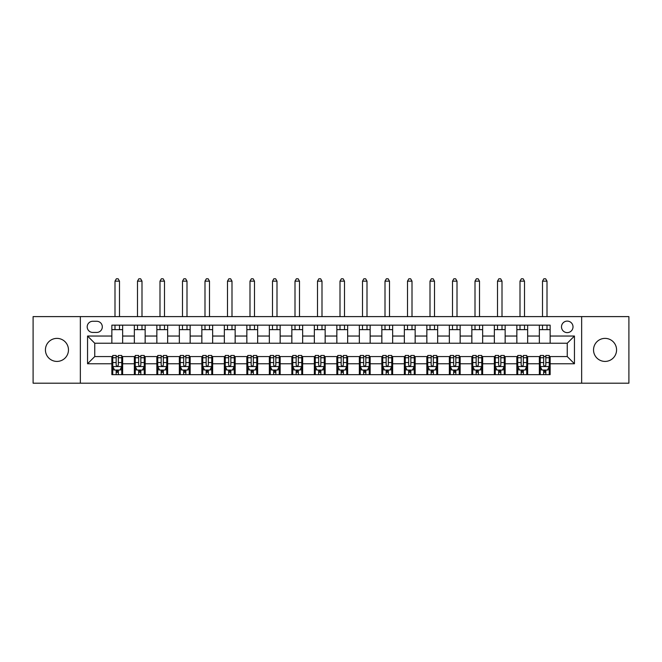 <?xml version="1.0" encoding="UTF-8"?>
<svg xmlns="http://www.w3.org/2000/svg" width="662" height="662" viewBox="0 0 662 662"><rect width="100%" height="100%" fill="white"/><g stroke="black" fill="none" stroke-linecap="round" stroke-linejoin="round"><path stroke-width="0.99" d="M605.051 338.381A11.519 11.519 0 0 0 593.533 349.9A11.519 11.519 0 0 0 605.051 361.419A11.519 11.519 0 0 0 616.57 349.9A11.519 11.519 0 0 0 605.051 338.381M56.949 338.381A11.519 11.519 0 0 0 45.43 349.9A11.519 11.519 0 0 0 56.949 361.419A11.519 11.519 0 0 0 68.467 349.9A11.519 11.519 0 0 0 56.949 338.381M567.251 321.103A5.759 5.759 0 0 0 561.492 326.863A5.759 5.759 0 0 0 567.251 332.622A5.759 5.759 0 0 0 573.011 326.863A5.759 5.759 0 0 0 567.251 321.103M581.65 383.199L628.9 383.199L628.9 316.602L581.65 316.602L581.65 383.199L80.35 383.199L80.35 316.602L33.1 316.602L33.1 383.199L80.35 383.199M92.771 332.44L96.726 332.44A5.577 5.577 0 0 0 102.312 326.863A5.577 5.577 0 0 0 96.726 321.277L92.771 321.277A5.577 5.577 0 0 0 87.194 326.863A5.577 5.577 0 0 0 92.771 332.44M581.65 316.602L80.35 316.602M111.853 363.761L87.549 363.761L87.549 336.039L111.853 336.039L111.853 343.239L94.749 343.239L94.749 356.561L111.853 356.561L111.853 374.651L550.147 374.651L550.147 356.561L567.251 356.561L567.251 343.239L550.147 343.239L550.147 336.039L574.451 336.039L574.451 363.761L550.147 363.761M550.147 336.039L550.147 325.15L111.853 325.15L111.853 336.039M539.348 325.15L539.348 343.239L550.147 343.239M539.348 343.239L111.853 343.239M111.853 356.561L112.747 356.561M116.173 356.561L118.332 356.561M121.75 356.561L122.652 356.561L122.652 374.651M135.247 356.561L122.652 356.561M138.672 356.561L140.832 356.561M144.25 356.561L145.152 356.561L145.152 374.651M157.746 356.561L145.152 356.561M161.172 356.561L163.332 356.561M166.75 356.561L167.651 356.561L167.651 374.651M180.246 356.561L167.651 356.561M183.672 356.561L185.832 356.561M189.249 356.561L190.151 356.561L190.151 374.651M202.754 356.561L190.151 356.561M206.172 356.561L208.331 356.561M211.749 356.561L212.651 356.561L212.651 374.651M225.254 356.561L212.651 356.561M228.671 356.561L230.831 356.561M234.249 356.561L235.151 356.561L235.151 374.651M247.753 356.561L235.151 356.561M251.171 356.561L253.331 356.561M256.748 356.561L257.65 356.561L257.65 374.651M270.253 356.561L257.65 356.561M273.671 356.561L275.831 356.561M279.248 356.561L280.15 356.561L280.15 374.651M292.753 356.561L280.15 356.561M296.171 356.561L298.33 356.561M301.748 356.561L302.65 356.561L302.65 374.651M315.253 356.561L302.65 356.561M318.67 356.561L320.83 356.561M324.248 356.561L325.15 356.561L325.15 374.651M337.752 356.561L325.15 356.561M341.17 356.561L343.33 356.561M346.747 356.561L347.649 356.561L347.649 374.651M360.252 356.561L347.649 356.561M363.67 356.561L365.829 356.561M369.247 356.561L370.149 356.561L370.149 374.651M382.752 356.561L370.149 356.561M386.169 356.561L388.329 356.561M391.747 356.561L392.649 356.561L392.649 374.651M405.252 356.561L392.649 356.561M408.669 356.561L410.829 356.561M414.247 356.561L415.148 356.561L415.148 374.651M427.751 356.561L415.148 356.561M431.169 356.561L433.329 356.561M436.746 356.561L437.648 356.561L437.648 374.651M450.251 356.561L437.648 356.561M453.669 356.561L455.828 356.561M459.246 356.561L460.148 356.561L460.148 374.651M472.751 356.561L460.148 356.561M476.168 356.561L478.328 356.561M481.754 356.561L482.648 356.561L482.648 374.651M495.25 356.561L482.648 356.561M498.668 356.561L500.828 356.561M504.254 356.561L505.147 356.561L505.147 374.651M517.75 356.561L505.147 356.561M521.168 356.561L523.328 356.561M526.753 356.561L527.647 356.561L527.647 374.651M540.25 356.561L527.647 356.561M543.668 356.561L545.827 356.561M549.253 356.561L550.147 356.561M122.652 325.15L122.652 343.239M111.853 329.651L122.652 329.651M111.853 370.149L112.747 370.149M116.173 370.149L118.332 370.149M121.75 370.149L122.652 370.149M134.353 356.561L134.353 374.651M134.353 325.15L134.353 343.239M145.152 325.15L145.152 343.239M134.353 329.651L145.152 329.651M134.353 370.149L135.247 370.149M138.672 370.149L140.832 370.149M144.25 370.149L145.152 370.149M156.853 356.561L156.853 374.651M156.853 370.149L157.746 370.149M161.172 370.149L163.332 370.149M166.75 370.149L167.651 370.149M156.853 325.15L156.853 343.239M167.651 325.15L167.651 343.239M156.853 329.651L167.651 329.651M179.352 356.561L179.352 374.651M179.352 370.149L180.246 370.149M183.672 370.149L185.832 370.149M189.249 370.149L190.151 370.149M179.352 325.15L179.352 343.239M190.151 325.15L190.151 343.239M179.352 329.651L190.151 329.651M201.852 356.561L201.852 374.651M201.852 370.149L202.754 370.149M206.172 370.149L208.331 370.149M211.749 370.149L212.651 370.149M201.852 325.15L201.852 343.239M212.651 325.15L212.651 343.239M201.852 329.651L212.651 329.651M224.352 356.561L224.352 374.651M224.352 370.149L225.254 370.149M228.671 370.149L230.831 370.149M234.249 370.149L235.151 370.149M224.352 325.15L224.352 343.239M235.151 325.15L235.151 343.239M224.352 329.651L235.151 329.651M246.852 356.561L246.852 374.651M246.852 370.149L247.753 370.149M251.171 370.149L253.331 370.149M256.748 370.149L257.65 370.149M246.852 325.15L246.852 343.239M257.65 325.15L257.65 343.239M246.852 329.651L257.65 329.651M269.351 356.561L269.351 374.651M269.351 370.149L270.253 370.149M273.671 370.149L275.831 370.149M279.248 370.149L280.15 370.149M269.351 325.15L269.351 343.239M280.15 325.15L280.15 343.239M269.351 329.651L280.15 329.651M291.851 356.561L291.851 374.651M291.851 370.149L292.753 370.149M296.171 370.149L298.33 370.149M301.748 370.149L302.65 370.149M291.851 325.15L291.851 343.239M302.65 325.15L302.65 343.239M291.851 329.651L302.65 329.651M314.351 356.561L314.351 374.651M314.351 370.149L315.253 370.149M318.67 370.149L320.83 370.149M324.248 370.149L325.15 370.149M314.351 325.15L314.351 343.239M325.15 325.15L325.15 343.239M314.351 329.651L325.15 329.651M336.85 356.561L336.85 374.651M336.85 370.149L337.752 370.149M341.17 370.149L343.33 370.149M346.747 370.149L347.649 370.149M336.85 325.15L336.85 343.239M347.649 325.15L347.649 343.239M336.85 329.651L347.649 329.651M359.35 356.561L359.35 374.651M359.35 370.149L360.252 370.149M363.67 370.149L365.829 370.149M369.247 370.149L370.149 370.149M359.35 325.15L359.35 343.239M370.149 325.15L370.149 343.239M359.35 329.651L370.149 329.651M381.85 356.561L381.85 374.651M381.85 370.149L382.752 370.149M386.169 370.149L388.329 370.149M391.747 370.149L392.649 370.149M381.85 325.15L381.85 343.239M392.649 325.15L392.649 343.239M381.85 329.651L392.649 329.651M404.35 356.561L404.35 374.651M404.35 370.149L405.252 370.149M408.669 370.149L410.829 370.149M414.247 370.149L415.148 370.149M404.35 325.15L404.35 343.239M415.148 325.15L415.148 343.239M404.35 329.651L415.148 329.651M426.849 356.561L426.849 374.651M426.849 370.149L427.751 370.149M431.169 370.149L433.329 370.149M436.746 370.149L437.648 370.149M426.849 325.15L426.849 343.239M437.648 325.15L437.648 343.239M426.849 329.651L437.648 329.651M449.349 356.561L449.349 374.651M449.349 370.149L450.251 370.149M453.669 370.149L455.828 370.149M459.246 370.149L460.148 370.149M449.349 325.15L449.349 343.239M460.148 325.15L460.148 343.239M449.349 329.651L460.148 329.651M471.849 356.561L471.849 374.651M471.849 370.149L472.751 370.149M476.168 370.149L478.328 370.149M481.754 370.149L482.648 370.149M471.849 325.15L471.849 343.239M482.648 325.15L482.648 343.239M471.849 329.651L482.648 329.651M494.349 356.561L494.349 374.651M494.349 370.149L495.25 370.149M498.668 370.149L500.828 370.149M504.254 370.149L505.147 370.149M494.349 325.15L494.349 343.239M505.147 325.15L505.147 343.239M494.349 329.651L505.147 329.651M516.848 356.561L516.848 374.651M516.848 370.149L517.75 370.149M521.168 370.149L523.328 370.149M526.753 370.149L527.647 370.149M516.848 325.15L516.848 343.239M527.647 325.15L527.647 343.239M516.848 329.651L527.647 329.651M539.348 356.561L539.348 374.651M539.348 370.149L540.25 370.149M543.668 370.149L545.827 370.149M549.253 370.149L550.147 370.149M539.348 329.651L550.147 329.651M94.749 343.239L87.549 336.039M94.749 356.561L87.549 363.761M574.451 336.039L567.251 343.239M574.451 363.761L567.251 356.561M116.173 372.309L118.332 372.309M112.747 357.737L116.173 357.737L116.173 355.477L112.747 355.477L112.747 366.458L114.551 370.058L119.946 370.058L121.75 366.458L121.75 355.477L118.332 355.477L118.332 357.737L121.75 357.737M121.75 366.458L121.75 374.651M112.747 366.458L112.747 374.651M118.332 370.058L118.332 374.651M116.173 374.651L116.173 370.058M116.173 357.737L116.173 365.11C116.893 366.5 117.613 366.5 118.332 365.11L118.332 357.737M119.499 329.651L119.499 325.15M119.499 316.602L119.499 281.143L114.998 281.143L114.998 316.602M114.998 329.651L114.998 325.15M114.998 281.143L116.346 278.801L118.15 278.801L119.499 281.143M138.672 372.309L140.832 372.309M135.247 357.737L138.672 357.737L138.672 355.477L135.247 355.477L135.247 366.458L137.051 370.058L142.454 370.058L144.25 366.458L144.25 355.477L140.832 355.477L140.832 357.737L144.25 357.737M144.25 366.458L144.25 374.651M135.247 366.458L135.247 374.651M140.832 370.058L140.832 374.651M138.672 374.651L138.672 370.058M138.672 357.737L138.672 365.11C139.392 366.5 140.112 366.5 140.832 365.11L140.832 357.737M141.999 329.651L141.999 325.15M141.999 316.602L141.999 281.143L137.497 281.143L137.497 316.602M137.497 329.651L137.497 325.15M137.497 281.143L138.846 278.801L140.65 278.801L141.999 281.143M161.172 372.309L163.332 372.309M157.746 357.737L161.172 357.737L161.172 355.477L157.746 355.477L157.746 366.458L159.55 370.058L164.954 370.058L166.75 366.458L166.75 355.477L163.332 355.477L163.332 357.737L166.75 357.737M166.75 366.458L166.75 374.651M157.746 366.458L157.746 374.651M163.332 370.058L163.332 374.651M161.172 374.651L161.172 370.058M161.172 357.737L161.172 365.11C161.892 366.5 162.612 366.5 163.332 365.11L163.332 357.737M164.499 329.651L164.499 325.15M164.499 316.602L164.499 281.143L159.997 281.143L159.997 316.602M159.997 329.651L159.997 325.15M159.997 281.143L161.346 278.801L163.15 278.801L164.499 281.143M183.672 372.309L185.832 372.309M180.246 357.737L183.672 357.737L183.672 355.477L180.246 355.477L180.246 366.458L182.05 370.058L187.454 370.058L189.249 366.458L189.249 355.477L185.832 355.477L185.832 357.737L189.249 357.737M189.249 366.458L189.249 374.651M180.246 366.458L180.246 374.651M185.832 370.058L185.832 374.651M183.672 374.651L183.672 370.058M183.672 357.737L183.672 365.11C184.392 366.5 185.112 366.5 185.832 365.11L185.832 357.737M186.998 329.651L186.998 325.15M186.998 316.602L186.998 281.143L182.497 281.143L182.497 316.602M182.497 329.651L182.497 325.15M182.497 281.143L183.854 278.801L185.65 278.801L186.998 281.143M206.172 372.309L208.331 372.309M202.754 357.737L206.172 357.737L206.172 355.477L202.754 355.477L202.754 366.458L204.55 370.058L209.953 370.058L211.749 366.458L211.749 355.477L208.331 355.477L208.331 357.737L211.749 357.737M211.749 366.458L211.749 374.651M202.754 366.458L202.754 374.651M208.331 370.058L208.331 374.651M206.172 374.651L206.172 370.058M206.172 357.737L206.172 365.11C206.892 366.5 207.611 366.5 208.331 365.11L208.331 357.737M209.498 329.651L209.498 325.15M209.498 316.602L209.498 281.143L204.997 281.143L204.997 316.602M204.997 329.651L204.997 325.15M204.997 281.143L206.354 278.801L208.149 278.801L209.498 281.143M228.671 372.309L230.831 372.309M225.254 357.737L228.671 357.737L228.671 355.477L225.254 355.477L225.254 366.458L227.049 370.058L232.453 370.058L234.249 366.458L234.249 355.477L230.831 355.477L230.831 357.737L234.249 357.737M234.249 366.458L234.249 374.651M225.254 366.458L225.254 374.651M230.831 370.058L230.831 374.651M228.671 374.651L228.671 370.058M228.671 357.737L228.671 365.11C229.391 366.5 230.111 366.5 230.831 365.11L230.831 357.737M231.998 329.651L231.998 325.15M231.998 316.602L231.998 281.143L227.496 281.143L227.496 316.602M227.496 329.651L227.496 325.15M227.496 281.143L228.853 278.801L230.649 278.801L231.998 281.143M251.171 372.309L253.331 372.309M247.753 357.737L251.171 357.737L251.171 355.477L247.753 355.477L247.753 366.458L249.549 370.058L254.953 370.058L256.748 366.458L256.748 355.477L253.331 355.477L253.331 357.737L256.748 357.737M256.748 366.458L256.748 374.651M247.753 366.458L247.753 374.651M253.331 370.058L253.331 374.651M251.171 374.651L251.171 370.058M251.171 357.737L251.171 365.11C251.891 366.5 252.611 366.5 253.331 365.11L253.331 357.737M254.498 329.651L254.498 325.15M254.498 316.602L254.498 281.143L249.996 281.143L249.996 316.602M249.996 329.651L249.996 325.15M249.996 281.143L251.353 278.801L253.149 278.801L254.498 281.143M273.671 372.309L275.831 372.309M270.253 357.737L273.671 357.737L273.671 355.477L270.253 355.477L270.253 366.458L272.049 370.058L277.452 370.058L279.248 366.458L279.248 355.477L275.831 355.477L275.831 357.737L279.248 357.737M279.248 366.458L279.248 374.651M270.253 366.458L270.253 374.651M275.831 370.058L275.831 374.651M273.671 374.651L273.671 370.058M273.671 357.737L273.671 365.11C274.391 366.5 275.111 366.5 275.831 365.11L275.831 357.737M276.997 329.651L276.997 325.15M276.997 316.602L276.997 281.143L272.504 281.143L272.504 316.602M272.504 329.651L272.504 325.15M272.504 281.143L273.853 278.801L275.649 278.801L276.997 281.143M296.171 372.309L298.33 372.309M292.753 357.737L296.171 357.737L296.171 355.477L292.753 355.477L292.753 366.458L294.549 370.058L299.952 370.058L301.748 366.458L301.748 355.477L298.33 355.477L298.33 357.737L301.748 357.737M301.748 366.458L301.748 374.651M292.753 366.458L292.753 374.651M298.33 370.058L298.33 374.651M296.171 374.651L296.171 370.058M296.171 357.737L296.171 365.11C296.89 366.5 297.61 366.5 298.33 365.11L298.33 357.737M299.497 329.651L299.497 325.15M299.497 316.602L299.497 281.143L295.004 281.143L295.004 316.602M295.004 329.651L295.004 325.15M295.004 281.143L296.353 278.801L298.148 278.801L299.497 281.143M318.67 372.309L320.83 372.309M315.253 357.737L318.67 357.737L318.67 355.477L315.253 355.477L315.253 366.458L317.048 370.058L322.452 370.058L324.248 366.458L324.248 355.477L320.83 355.477L320.83 357.737L324.248 357.737M324.248 366.458L324.248 374.651M315.253 366.458L315.253 374.651M320.83 370.058L320.83 374.651M318.67 374.651L318.67 370.058M318.67 357.737L318.67 365.11C319.39 366.5 320.11 366.5 320.83 365.11L320.83 357.737M321.997 329.651L321.997 325.15M321.997 316.602L321.997 281.143L317.503 281.143L317.503 316.602M317.503 329.651L317.503 325.15M317.503 281.143L318.852 278.801L320.648 278.801L321.997 281.143M341.17 372.309L343.33 372.309M337.752 357.737L341.17 357.737L341.17 355.477L337.752 355.477L337.752 366.458L339.548 370.058L344.952 370.058L346.747 366.458L346.747 355.477L343.33 355.477L343.33 357.737L346.747 357.737M346.747 366.458L346.747 374.651M337.752 366.458L337.752 374.651M343.33 370.058L343.33 374.651M341.17 374.651L341.17 370.058M341.17 357.737L341.17 365.11C341.89 366.5 342.61 366.5 343.33 365.11L343.33 357.737M344.497 329.651L344.497 325.15M344.497 316.602L344.497 281.143L340.003 281.143L340.003 316.602M340.003 329.651L340.003 325.15M340.003 281.143L341.352 278.801L343.148 278.801L344.497 281.143M363.67 372.309L365.829 372.309M360.252 357.737L363.67 357.737L363.67 355.477L360.252 355.477L360.252 366.458L362.048 370.058L367.451 370.058L369.247 366.458L369.247 355.477L365.829 355.477L365.829 357.737L369.247 357.737M369.247 366.458L369.247 374.651M360.252 366.458L360.252 374.651M365.829 370.058L365.829 374.651M363.67 374.651L363.67 370.058M363.67 357.737L363.67 365.11C364.39 366.5 365.11 366.5 365.829 365.11L365.829 357.737M366.996 329.651L366.996 325.15M366.996 316.602L366.996 281.143L362.503 281.143L362.503 316.602M362.503 329.651L362.503 325.15M362.503 281.143L363.852 278.801L365.647 278.801L366.996 281.143M386.169 372.309L388.329 372.309M382.752 357.737L386.169 357.737L386.169 355.477L382.752 355.477L382.752 366.458L384.548 370.058L389.951 370.058L391.747 366.458L391.747 355.477L388.329 355.477L388.329 357.737L391.747 357.737M391.747 366.458L391.747 374.651M382.752 366.458L382.752 374.651M388.329 370.058L388.329 374.651M386.169 374.651L386.169 370.058M386.169 357.737L386.169 365.11C386.889 366.5 387.609 366.5 388.329 365.11L388.329 357.737M389.496 329.651L389.496 325.15M389.496 316.602L389.496 281.143L385.003 281.143L385.003 316.602M385.003 329.651L385.003 325.15M385.003 281.143L386.351 278.801L388.147 278.801L389.496 281.143M408.669 372.309L410.829 372.309M405.252 357.737L408.669 357.737L408.669 355.477L405.252 355.477L405.252 366.458L407.047 370.058L412.451 370.058L414.247 366.458L414.247 355.477L410.829 355.477L410.829 357.737L414.247 357.737M414.247 366.458L414.247 374.651M405.252 366.458L405.252 374.651M410.829 370.058L410.829 374.651M408.669 374.651L408.669 370.058M408.669 357.737L408.669 365.11C409.389 366.5 410.109 366.5 410.829 365.11L410.829 357.737M412.004 329.651L412.004 325.15M412.004 316.602L412.004 281.143L407.502 281.143L407.502 316.602M407.502 329.651L407.502 325.15M407.502 281.143L408.851 278.801L410.647 278.801L412.004 281.143M431.169 372.309L433.329 372.309M427.751 357.737L431.169 357.737L431.169 355.477L427.751 355.477L427.751 366.458L429.547 370.058L434.951 370.058L436.746 366.458L436.746 355.477L433.329 355.477L433.329 357.737L436.746 357.737M436.746 366.458L436.746 374.651M427.751 366.458L427.751 374.651M433.329 370.058L433.329 374.651M431.169 374.651L431.169 370.058M431.169 357.737L431.169 365.11C431.889 366.5 432.609 366.5 433.329 365.11L433.329 357.737M434.504 329.651L434.504 325.15M434.504 316.602L434.504 281.143L430.002 281.143L430.002 316.602M430.002 329.651L430.002 325.15M430.002 281.143L431.351 278.801L433.147 278.801L434.504 281.143M453.669 372.309L455.828 372.309M450.251 357.737L453.669 357.737L453.669 355.477L450.251 355.477L450.251 366.458L452.047 370.058L457.45 370.058L459.246 366.458L459.246 355.477L455.828 355.477L455.828 357.737L459.246 357.737M459.246 366.458L459.246 374.651M450.251 366.458L450.251 374.651M455.828 370.058L455.828 374.651M453.669 374.651L453.669 370.058M453.669 357.737L453.669 365.11C454.389 366.5 455.108 366.5 455.828 365.11L455.828 357.737M457.003 329.651L457.003 325.15M457.003 316.602L457.003 281.143L452.502 281.143L452.502 316.602M452.502 329.651L452.502 325.15M452.502 281.143L453.851 278.801L455.646 278.801L457.003 281.143M476.168 372.309L478.328 372.309M472.751 357.737L476.168 357.737L476.168 355.477L472.751 355.477L472.751 366.458L474.546 370.058L479.95 370.058L481.754 366.458L481.754 355.477L478.328 355.477L478.328 357.737L481.754 357.737M481.754 366.458L481.754 374.651M472.751 366.458L472.751 374.651M478.328 370.058L478.328 374.651M476.168 374.651L476.168 370.058M476.168 357.737L476.168 365.11C476.888 366.5 477.608 366.5 478.328 365.11L478.328 357.737M479.503 329.651L479.503 325.15M479.503 316.602L479.503 281.143L475.002 281.143L475.002 316.602M475.002 329.651L475.002 325.15M475.002 281.143L476.35 278.801L478.146 278.801L479.503 281.143M498.668 372.309L500.828 372.309M495.25 357.737L498.668 357.737L498.668 355.477L495.25 355.477L495.25 366.458L497.046 370.058L502.45 370.058L504.254 366.458L504.254 355.477L500.828 355.477L500.828 357.737L504.254 357.737M504.254 366.458L504.254 374.651M495.25 366.458L495.25 374.651M500.828 370.058L500.828 374.651M498.668 374.651L498.668 370.058M498.668 357.737L498.668 365.11C499.388 366.5 500.108 366.5 500.828 365.11L500.828 357.737M502.003 329.651L502.003 325.15M502.003 316.602L502.003 281.143L497.501 281.143L497.501 316.602M497.501 329.651L497.501 325.15M497.501 281.143L498.85 278.801L500.654 278.801L502.003 281.143M521.168 372.309L523.328 372.309M517.75 357.737L521.168 357.737L521.168 355.477L517.75 355.477L517.75 366.458L519.546 370.058L524.949 370.058L526.753 366.458L526.753 355.477L523.328 355.477L523.328 357.737L526.753 357.737M526.753 366.458L526.753 374.651M517.75 366.458L517.75 374.651M523.328 370.058L523.328 374.651M521.168 374.651L521.168 370.058M521.168 357.737L521.168 365.11C521.888 366.5 522.608 366.5 523.328 365.11L523.328 357.737M524.503 329.651L524.503 325.15M524.503 316.602L524.503 281.143L520.001 281.143L520.001 316.602M520.001 329.651L520.001 325.15M520.001 281.143L521.35 278.801L523.154 278.801L524.503 281.143M543.668 372.309L545.827 372.309M540.25 357.737L543.668 357.737L543.668 355.477L540.25 355.477L540.25 366.458L542.054 370.058L547.449 370.058L549.253 366.458L549.253 355.477L545.827 355.477L545.827 357.737L549.253 357.737M549.253 366.458L549.253 374.651M540.25 366.458L540.25 374.651M545.827 370.058L545.827 374.651M543.668 374.651L543.668 370.058M543.668 357.737L543.668 365.11C544.387 366.5 545.107 366.5 545.827 365.11L545.827 357.737M547.002 329.651L547.002 325.15M547.002 316.602L547.002 281.143L542.501 281.143L542.501 316.602M542.501 329.651L542.501 325.15M542.501 281.143L543.85 278.801L545.654 278.801L547.002 281.143M134.353 363.761L122.652 363.761M134.353 336.039L122.652 336.039M156.853 336.039L145.152 336.039M156.853 363.761L145.152 363.761M179.352 336.039L167.651 336.039M179.352 363.761L167.651 363.761M201.852 336.039L190.151 336.039M201.852 363.761L190.151 363.761M224.352 336.039L212.651 336.039M224.352 363.761L212.651 363.761M246.852 336.039L235.151 336.039M246.852 363.761L235.151 363.761M269.351 336.039L257.65 336.039M269.351 363.761L257.65 363.761M291.851 336.039L280.15 336.039M291.851 363.761L280.15 363.761M314.351 336.039L302.65 336.039M314.351 363.761L302.65 363.761M336.85 336.039L325.15 336.039M336.85 363.761L325.15 363.761M359.35 336.039L347.649 336.039M359.35 363.761L347.649 363.761M381.85 336.039L370.149 336.039M381.85 363.761L370.149 363.761M404.35 336.039L392.649 336.039M404.35 363.761L392.649 363.761M426.849 336.039L415.148 336.039M426.849 363.761L415.148 363.761M449.349 336.039L437.648 336.039M449.349 363.761L437.648 363.761M471.849 336.039L460.148 336.039M471.849 363.761L460.148 363.761M494.349 336.039L482.648 336.039M494.349 363.761L482.648 363.761M516.848 336.039L505.147 336.039M516.848 363.761L505.147 363.761M539.348 336.039L527.647 336.039M539.348 363.761L527.647 363.761M112.797 366.549L121.709 366.549M121.75 369.843L120.062 369.843M114.443 369.843L112.747 369.843M118.332 362.561L121.75 362.561M112.747 362.561L116.173 362.561M116.173 371.167L118.332 371.167M135.296 366.549L144.208 366.549M144.25 369.843L142.562 369.843M136.943 369.843L135.247 369.843M140.832 362.561L144.25 362.561M135.247 362.561L138.672 362.561M138.672 371.167L140.832 371.167M157.796 366.549L166.708 366.549M166.75 369.843L165.061 369.843M159.443 369.843L157.746 369.843M163.332 362.561L166.75 362.561M157.746 362.561L161.172 362.561M161.172 371.167L163.332 371.167M180.296 366.549L189.208 366.549M189.249 369.843L187.561 369.843M181.942 369.843L180.246 369.843M185.832 362.561L189.249 362.561M180.246 362.561L183.672 362.561M183.672 371.167L185.832 371.167M202.795 366.549L211.708 366.549M211.749 369.843L210.061 369.843M204.442 369.843L202.754 369.843M208.331 362.561L211.749 362.561M202.754 362.561L206.172 362.561M206.172 371.167L208.331 371.167M225.295 366.549L234.207 366.549M234.249 369.843L232.561 369.843M226.942 369.843L225.254 369.843M230.831 362.561L234.249 362.561M225.254 362.561L228.671 362.561M228.671 371.167L230.831 371.167M247.795 366.549L256.707 366.549M256.748 369.843L255.06 369.843M249.442 369.843L247.753 369.843M253.331 362.561L256.748 362.561M247.753 362.561L251.171 362.561M251.171 371.167L253.331 371.167M270.295 366.549L279.207 366.549M279.248 369.843L277.56 369.843M271.941 369.843L270.253 369.843M275.831 362.561L279.248 362.561M270.253 362.561L273.671 362.561M273.671 371.167L275.831 371.167M292.794 366.549L301.707 366.549M301.748 369.843L300.06 369.843M294.441 369.843L292.753 369.843M298.33 362.561L301.748 362.561M292.753 362.561L296.171 362.561M296.171 371.167L298.33 371.167M315.294 366.549L324.206 366.549M324.248 369.843L322.56 369.843M316.941 369.843L315.253 369.843M320.83 362.561L324.248 362.561M315.253 362.561L318.67 362.561M318.67 371.167L320.83 371.167M337.794 366.549L346.706 366.549M346.747 369.843L345.059 369.843M339.44 369.843L337.752 369.843M343.33 362.561L346.747 362.561M337.752 362.561L341.17 362.561M341.17 371.167L343.33 371.167M360.293 366.549L369.206 366.549M369.247 369.843L367.559 369.843M361.94 369.843L360.252 369.843M365.829 362.561L369.247 362.561M360.252 362.561L363.67 362.561M363.67 371.167L365.829 371.167M382.793 366.549L391.705 366.549M391.747 369.843L390.059 369.843M384.44 369.843L382.752 369.843M388.329 362.561L391.747 362.561M382.752 362.561L386.169 362.561M386.169 371.167L388.329 371.167M405.293 366.549L414.205 366.549M414.247 369.843L412.558 369.843M406.94 369.843L405.252 369.843M410.829 362.561L414.247 362.561M405.252 362.561L408.669 362.561M408.669 371.167L410.829 371.167M427.793 366.549L436.705 366.549M436.746 369.843L435.058 369.843M429.439 369.843L427.751 369.843M433.329 362.561L436.746 362.561M427.751 362.561L431.169 362.561M431.169 371.167L433.329 371.167M450.292 366.549L459.205 366.549M459.246 369.843L457.558 369.843M451.939 369.843L450.251 369.843M455.828 362.561L459.246 362.561M450.251 362.561L453.669 362.561M453.669 371.167L455.828 371.167M472.792 366.549L481.704 366.549M481.754 369.843L480.058 369.843M474.439 369.843L472.751 369.843M478.328 362.561L481.754 362.561M472.751 362.561L476.168 362.561M476.168 371.167L478.328 371.167M495.292 366.549L504.204 366.549M504.254 369.843L502.557 369.843M496.939 369.843L495.25 369.843M500.828 362.561L504.254 362.561M495.25 362.561L498.668 362.561M498.668 371.167L500.828 371.167M517.792 366.549L526.704 366.549M526.753 369.843L525.057 369.843M519.438 369.843L517.75 369.843M523.328 362.561L526.753 362.561M517.75 362.561L521.168 362.561M521.168 371.167L523.328 371.167M540.291 366.549L549.203 366.549M549.253 369.843L547.557 369.843M541.938 369.843L540.25 369.843M545.827 362.561L549.253 362.561M540.25 362.561L543.668 362.561M543.668 371.167L545.827 371.167"/></g></svg>

